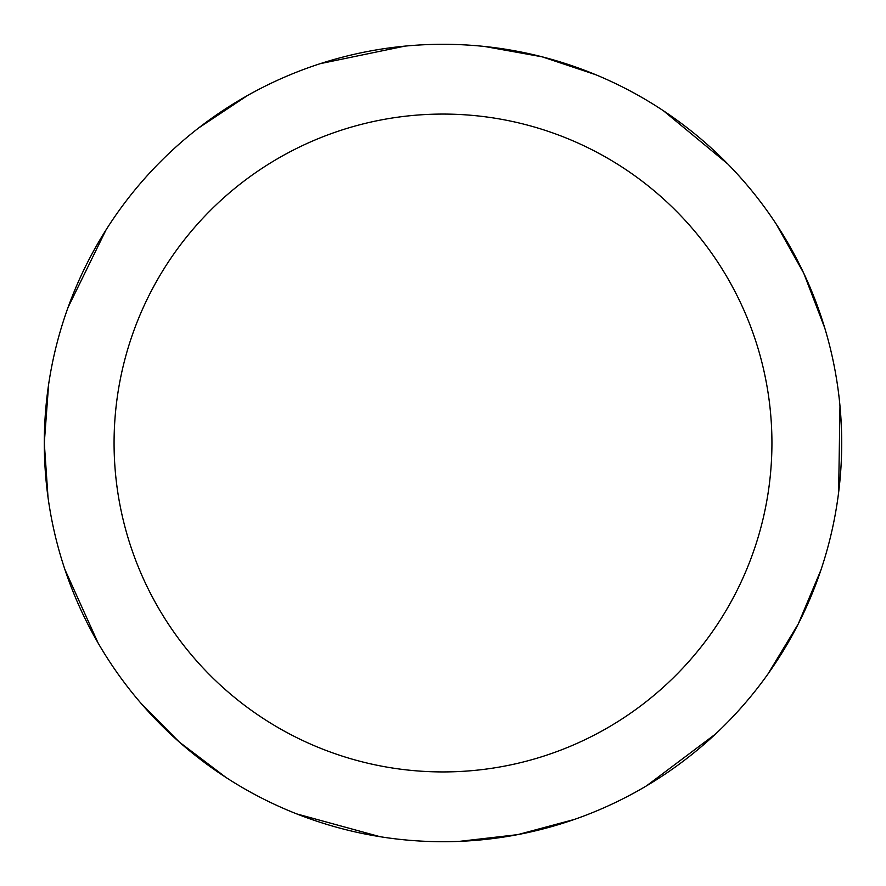 <?xml version="1.0" encoding="UTF-8"?>
<svg xmlns="http://www.w3.org/2000/svg" width="886" height="886" viewBox="0 0 886 886"><rect width="100%" height="100%" fill="white"/><g stroke="black" fill="none" stroke-linecap="round" stroke-linejoin="round"><path stroke-width="1.33" d="M114.072 443A328.927 328.927 0 0 1 607.464 158.14A328.927 328.927 0 0 1 607.464 727.86A328.927 328.927 0 0 1 114.072 443M48.01 497.245L44.3 443A398.7 398.7 0 0 1 642.35 97.715A398.7 398.7 0 0 1 642.35 788.285A398.7 398.7 0 0 1 44.3 443L48.608 384.568M68.078 307.364L106.032 229.884M198.63 127.961L247.438 95.555M320.389 63.626L404.858 46.127M484.487 46.46L542.154 56.826L595.724 74.712M663.592 110.883L727.893 164.087M776.147 223.97L803.757 273.242L824.733 327.942M839.983 406.098L838.632 492.361M820.934 569.997L798.242 624.01L767.885 674.113M715.478 734.062L646.492 785.86M574.294 819.461L517.712 834.634L459.513 841.357M380.016 836.694L296.81 813.924M226.008 777.476L179.337 742.069L141.095 703.418M98.08 642.97L64.9 569.488"/></g></svg>
